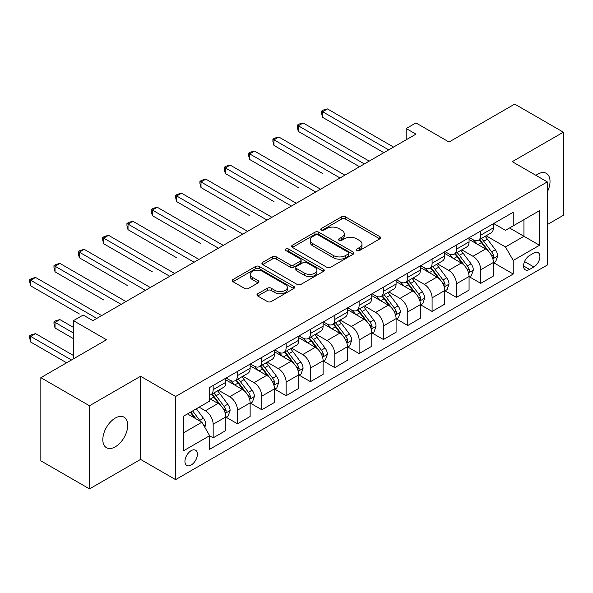 <?xml version="1.0" encoding="UTF-8"?>
<svg xmlns="http://www.w3.org/2000/svg" width="593" height="593" viewBox="0 0 593 593"><rect width="100%" height="100%" fill="white"/><g stroke="black" fill="none" stroke-linecap="round" stroke-linejoin="round"><path stroke-width="0.89" d="M356.83 250.58A1.89 1.09 0 0 0 359.506 250.58L379.802 238.86A2.698 1.557 0 0 0 380.595 237.756A2.698 1.557 0 0 0 379.802 236.659L345.422 216.808A2.698 1.557 0 0 0 341.598 216.808L321.302 228.52A1.89 1.09 0 0 0 320.754 229.298A1.89 1.09 0 0 0 321.302 230.069A1.89 1.09 0 0 0 323.978 230.069L326.602 228.55A8.643 4.989 0 0 1 338.833 228.55L341.694 230.203A8.643 4.989 0 0 1 344.229 233.731A8.643 4.989 0 0 1 341.694 237.259L339.07 238.779A1.89 1.09 0 0 0 338.514 239.55A1.89 1.09 0 0 0 339.07 240.321A1.89 1.09 0 0 0 341.746 240.321L344.37 238.809A8.643 4.989 0 0 1 356.593 238.809L359.462 240.461A8.643 4.989 0 0 1 361.989 243.99A8.643 4.989 0 0 1 359.462 247.518L356.83 249.038A1.89 1.09 0 0 0 356.282 249.809A1.89 1.09 0 0 0 356.83 250.58L356.83 249.038M115.279 446.825A17.612 10.17 120 0 0 126.783 431.311A17.612 10.17 120 0 0 124.085 417.19A17.612 10.17 120 0 0 115.279 418.065A17.612 10.17 120 0 0 103.768 433.587A17.612 10.17 120 0 0 106.466 447.7A17.612 10.17 120 0 0 115.279 446.825M547.295 191.999A17.612 10.17 120 0 0 546.375 173.386A17.612 10.17 120 0 0 537.562 174.26A17.612 10.17 120 0 0 535.924 175.335M191.168 465.031A8.806 5.085 120 0 0 196.92 457.27A8.806 5.085 120 0 0 195.571 450.213A8.806 5.085 120 0 0 191.168 450.65A8.806 5.085 120 0 0 185.416 458.411A8.806 5.085 120 0 0 186.765 465.468A8.806 5.085 120 0 0 191.168 465.031M257.74 293.78A2.698 1.557 0 0 0 256.954 294.884A2.698 1.557 0 0 0 257.74 295.989L267.391 301.555A2.698 1.557 0 0 0 271.209 301.555L293.75 288.546A2.698 1.557 0 0 0 294.543 287.442A2.698 1.557 0 0 0 293.75 286.337L259.363 266.487A2.698 1.557 0 0 0 255.546 266.487L233.005 279.503A2.698 1.557 0 0 0 232.219 280.6A2.698 1.557 0 0 0 233.005 281.705L244.657 288.435A2.698 1.557 0 0 0 248.482 288.435L258.125 282.861A2.698 1.557 0 0 0 258.919 281.764A2.698 1.557 0 0 0 258.125 280.659L252.344 277.324A7.227 4.173 0 0 1 250.231 274.374A7.227 4.173 0 0 1 254.694 270.519A7.227 4.173 0 0 1 262.566 271.424L285.203 284.492A7.227 4.173 0 0 1 287.316 287.442A7.227 4.173 0 0 1 282.861 291.296A7.227 4.173 0 0 1 274.982 290.392L271.209 288.213A2.698 1.557 0 0 0 267.391 288.213L257.74 293.78L257.74 295.989M547.295 224.591L563.35 215.326L563.35 132.18L514.702 104.094L449.02 142.016L415.938 122.914L406.205 128.533L415.938 134.151L92.893 320.657L83.168 315.039L73.436 320.657L73.436 358.854M89.491 405.76L89.491 488.906L140.571 459.412L140.571 376.273L89.491 405.76L40.843 377.674L106.518 339.752L73.436 320.657M140.571 376.273L175.602 396.495L547.295 181.903L547.295 265.041L175.602 479.633L175.602 396.495M563.35 132.18L512.263 161.674L547.295 181.903M326.795 267.258A2.698 1.557 0 0 0 330.62 267.258L353.154 254.249A2.698 1.557 0 0 0 353.947 253.144A2.698 1.557 0 0 0 353.154 252.04L318.775 232.189A2.698 1.557 0 0 0 314.95 232.189L292.416 245.206A2.698 1.557 0 0 0 291.623 246.303A2.698 1.557 0 0 0 292.416 247.407L326.795 267.258M286.582 250.987A1.89 1.09 0 0 1 288.494 251.254L288.494 249.008L323.452 269.192A2.698 1.557 0 0 1 324.245 270.289A2.698 1.557 0 0 1 323.452 271.394L300.91 284.41A2.698 1.557 0 0 1 297.093 284.41L262.706 264.56L262.706 262.351A2.698 1.557 0 0 0 261.921 263.455A2.698 1.557 0 0 0 262.706 264.56M262.706 262.351L272.357 256.784A2.698 1.557 0 0 1 276.175 256.784L290.118 264.834A2.698 1.557 0 0 0 293.943 264.834L300.34 261.142A2.698 1.557 0 0 0 301.133 260.038A2.698 1.557 0 0 0 300.34 258.933L285.826 250.55A1.89 1.09 0 0 1 285.27 249.779A1.89 1.09 0 0 1 286.434 248.771A1.89 1.09 0 0 1 288.494 249.008M89.491 488.906L40.843 460.82L40.843 377.674M533.87 253.018L529.586 255.494A8.532 4.929 120 0 0 524.012 263.01A8.532 4.929 120 0 0 525.324 269.845A8.532 4.929 120 0 0 529.586 269.422L533.87 266.954A8.532 4.929 120 0 0 539.445 259.43A8.532 4.929 120 0 0 538.133 252.596A8.532 4.929 120 0 0 533.87 253.018M493.68 223.524L505.458 230.321L513.241 225.829L513.241 212.235L209.655 387.503L209.655 401.098L183.385 416.271L183.385 450.873L209.655 435.707L209.655 449.301L513.241 274.033L513.241 260.438L505.458 246.955L486.104 235.784M513.241 225.829L539.511 210.663L539.511 245.265L513.241 260.438M140.571 459.412L175.602 479.633M406.205 128.533L406.205 139.77M509.543 227.964L523.945 236.281L523.945 219.647L539.511 210.663M505.458 246.955L523.945 236.281L539.511 245.265M183.385 432.897L201.872 422.223L187.47 413.907M209.655 435.818L213.161 437.842L213.161 424.247A11.008 6.353 -120 0 0 205.378 410.764L199.152 407.169M213.161 437.842L225.807 430.54L225.807 416.946A11.008 6.353 -120 0 0 218.024 403.462L209.655 398.629M226.103 417.227L237.489 423.795L237.489 410.2A11.008 6.353 -120 0 0 229.706 396.717L218.528 390.268M237.489 423.795L250.135 416.494L250.135 402.899A11.008 6.353 -120 0 0 242.352 389.416L225.807 379.868M250.424 403.181L261.809 409.756L261.809 396.161A11.008 6.353 -120 0 0 254.026 382.678L242.848 376.221M261.809 409.756L274.463 402.447L274.463 388.852A11.008 6.353 -120 0 0 266.68 375.369L250.135 365.822M274.752 389.134L286.137 395.709L286.137 382.114A11.008 6.353 -120 0 0 278.354 368.631L267.176 362.175M286.137 395.709L298.783 388.408L298.783 374.813A11.008 6.353 -120 0 0 291 361.33L274.463 351.775M299.08 375.095L310.465 381.662L310.465 368.068A11.008 6.353 -120 0 0 302.682 354.584L291.504 348.135M310.465 381.662L323.111 374.361L323.111 360.766A11.008 6.353 -120 0 0 315.328 347.283L298.783 337.736M323.407 361.048L334.786 367.623L334.786 354.028A11.008 6.353 -120 0 0 327.002 340.545L315.824 334.089M334.786 367.623L347.439 360.314L347.439 346.72A11.008 6.353 -120 0 0 339.656 333.236L323.111 323.689M347.728 347.001L359.113 353.576L359.113 339.982A11.008 6.353 -120 0 0 351.33 326.498L340.152 320.042M359.113 353.576L371.767 346.275L371.767 332.68A11.008 6.353 -120 0 0 363.976 319.197L347.439 309.642M372.056 332.962L383.441 339.53L383.441 325.935A11.008 6.353 -120 0 0 375.658 312.452L364.48 306.003M383.441 339.53L396.087 332.228L396.087 318.634A11.008 6.353 -120 0 0 388.304 305.15L371.767 295.603M396.383 318.915L407.762 325.49L407.762 311.896A11.008 6.353 -120 0 0 399.978 298.412L388.8 291.956M407.762 325.49L420.415 318.182L420.415 304.587A11.008 6.353 -120 0 0 412.632 291.104L396.087 281.556M420.704 304.869L432.089 311.444L432.089 297.849A11.008 6.353 -120 0 0 424.306 284.366L413.128 277.917M432.089 311.444L444.743 304.142L444.743 290.548A11.008 6.353 -120 0 0 436.952 277.064L420.415 267.51M445.032 290.829L456.417 297.397L456.417 283.802A11.008 6.353 -120 0 0 448.634 270.319L437.456 263.87M456.417 297.397L469.063 290.096L469.063 276.501A11.008 6.353 -120 0 0 461.28 263.018L444.743 253.47M469.36 276.783L480.738 283.358L480.738 269.763A11.008 6.353 -120 0 0 472.955 256.28L461.777 249.823M480.738 283.358L493.391 276.049L493.391 262.454A11.008 6.353 -120 0 0 485.608 248.971L469.063 239.424M469.36 237.571L472.955 239.646A11.008 6.353 -120 0 0 478.462 240.195A11.008 6.353 -120 0 0 480.738 235.154L480.738 230.996M445.032 251.617L448.634 253.693A11.008 6.353 -120 0 0 454.134 254.241A11.008 6.353 -120 0 0 456.417 249.201L456.417 245.042M420.704 265.657L424.306 267.739A11.008 6.353 -120 0 0 429.806 268.281A11.008 6.353 -120 0 0 432.089 263.24L432.089 259.089M396.383 279.703L399.978 281.779A11.008 6.353 -120 0 0 405.486 282.327A11.008 6.353 -120 0 0 407.762 277.287L407.762 273.128M372.056 293.75L375.658 295.825A11.008 6.353 -120 0 0 381.158 296.374A11.008 6.353 -120 0 0 383.441 291.333L383.441 287.175M347.728 307.789L351.33 309.872A11.008 6.353 -120 0 0 356.83 310.413A11.008 6.353 -120 0 0 359.113 305.373L359.113 301.222M323.4 321.836L327.002 323.911A11.008 6.353 -120 0 0 332.51 324.46A11.008 6.353 -120 0 0 334.786 319.419L334.786 315.261M299.08 335.883L302.682 337.958A11.008 6.353 -120 0 0 308.182 338.507A11.008 6.353 -120 0 0 310.465 333.466L310.465 329.308M274.752 349.922L278.354 352.005A11.008 6.353 -120 0 0 283.854 352.546A11.008 6.353 -120 0 0 286.137 347.505L286.137 343.354M250.424 363.969L254.026 366.044A11.008 6.353 -120 0 0 259.534 366.593A11.008 6.353 -120 0 0 261.809 361.552L261.809 357.394M226.103 378.015L229.706 380.091A11.008 6.353 -120 0 0 235.206 380.639A11.008 6.353 -120 0 0 237.489 375.599L237.489 371.44M493.68 262.736L513.241 274.033M478.462 240.195L491.108 232.893A11.008 6.353 -120 0 0 493.391 227.853L493.391 223.694M454.134 254.241L466.787 246.933A11.008 6.353 -120 0 0 469.063 241.9L469.063 237.741M429.806 268.281L442.46 260.979A11.008 6.353 -120 0 0 444.743 255.939L444.743 251.78M405.486 282.327L418.132 275.026A11.008 6.353 -120 0 0 420.415 269.985L420.415 265.827M381.158 296.374L393.811 289.065A11.008 6.353 -120 0 0 396.087 284.032L396.087 279.874M356.83 310.413L369.483 303.112A11.008 6.353 -120 0 0 371.767 298.071L371.767 293.913M332.51 324.46L345.156 317.159A11.008 6.353 -120 0 0 347.439 312.118L347.439 307.96M308.182 338.507L320.835 331.198A11.008 6.353 -120 0 0 323.111 326.157L323.111 322.006M283.854 352.546L296.507 345.245A11.008 6.353 -120 0 0 298.783 340.204L298.783 336.046M259.534 366.593L272.18 359.291A11.008 6.353 -120 0 0 274.463 354.251L274.463 350.092M235.206 380.639L247.859 373.331A11.008 6.353 -120 0 0 250.135 368.29L250.135 364.139M209.655 395.123A11.008 6.353 -120 0 0 210.878 394.679L223.531 387.377A11.008 6.353 -120 0 0 225.807 382.337L225.807 378.178M210.878 394.679A11.008 6.353 -120 0 0 213.161 389.638L213.161 385.48M201.872 422.223L209.655 435.707M357.586 250.846L359.462 249.764A8.643 4.989 0 0 0 361.989 246.236L361.989 243.99M344.229 233.731L344.229 235.984A8.643 4.989 0 0 1 341.694 239.513L339.826 240.588M379.765 238.883L345.422 219.054A2.698 1.557 0 0 0 341.598 219.054L322.058 230.336M353.117 254.264L318.775 234.435A2.698 1.557 0 0 0 314.95 234.435L292.445 247.429M348.38 253.915A1.89 1.09 0 0 0 348.936 253.144A1.89 1.09 0 0 0 348.38 252.373L318.196 234.947A1.89 1.09 0 0 0 315.528 234.947L312.756 236.548A8.643 4.989 0 0 0 310.221 240.076A8.643 4.989 0 0 0 312.756 243.604L333.385 255.516A8.643 4.989 0 0 0 345.608 255.516L348.38 253.915L348.38 256.161A1.89 1.09 0 0 0 348.936 255.39L348.936 253.144M310.221 240.076L310.221 242.322A8.643 4.989 0 0 0 312.756 245.85L312.756 243.604M348.38 256.161L345.608 257.762A8.643 4.989 0 0 1 333.385 257.762L312.756 245.85M262.743 264.582L272.357 259.03L272.357 256.784M301.133 260.038L301.133 262.284A2.698 1.557 0 0 1 300.34 263.388L293.943 267.08A2.698 1.557 0 0 1 290.118 267.08L276.175 259.03A2.698 1.557 0 0 0 272.357 259.03M288.494 251.254L323.415 271.416M304.587 273.188A7.227 4.173 0 0 0 312.467 274.092A7.227 4.173 0 0 0 316.929 270.238A7.227 4.173 0 0 0 314.809 267.287L306.833 262.684A2.698 1.557 0 0 0 303.016 262.684L296.619 266.376A2.698 1.557 0 0 0 295.825 267.48A2.698 1.557 0 0 0 296.619 268.585L304.587 273.188L304.587 275.434A7.227 4.173 0 0 0 312.467 276.338A7.227 4.173 0 0 0 316.929 272.483L316.929 270.238M295.825 267.48L295.825 269.726A2.698 1.557 0 0 0 296.619 270.831L296.619 268.585M304.587 275.434L296.619 270.831M287.316 287.442L287.316 289.688A7.227 4.173 0 0 1 282.861 293.542A7.227 4.173 0 0 1 274.982 292.638L271.209 290.459A2.698 1.557 0 0 0 267.391 290.459L257.777 296.011M250.231 274.374L250.231 276.62A7.227 4.173 0 0 0 252.344 279.57L252.344 277.324M258.088 282.883L252.344 279.57M293.713 288.569L259.363 268.733A2.698 1.557 0 0 0 255.546 268.733L233.042 281.727M493.391 262.907L495.726 261.557L497.668 255.939A7.294 4.21 -120 0 0 495.34 249.727L487.394 239.112A21.051 12.156 -120 0 0 485.096 236.362M477.187 244.116A21.051 12.156 -120 0 0 472.873 239.602M492.724 258.437L493.576 257.525L493.732 256.25A7.294 4.21 -120 0 0 491.649 251.862L483.695 241.247A21.051 12.156 -120 0 0 481.397 238.497M479.44 239.631A17.479 10.088 60 0 1 482.309 242.893L489.032 251.877M322.629 173.527L273.973 145.441L273.973 139.822L278.843 137.013L344.911 175.157M479.062 239.846A21.051 12.156 60 0 1 481.36 242.596L486.645 249.653M388.697 149.881L322.629 111.736L327.492 108.927L393.559 147.071M383.827 152.69L322.629 117.355L322.629 111.736L321.554 111.113L323.504 109.994L327.492 108.927M322.629 117.355L321.554 113.367L321.554 111.113M469.063 276.953L471.398 275.604L473.347 269.985A7.294 4.21 -120 0 0 471.02 263.774L463.066 253.159A21.051 12.156 -120 0 0 460.768 250.409M452.859 258.155A21.051 12.156 -120 0 0 448.553 253.648M468.403 272.483L469.248 271.564L469.411 270.297A7.294 4.21 -120 0 0 467.321 265.909L459.367 255.294A21.051 12.156 -120 0 0 457.07 252.544M455.113 253.678A17.479 10.088 60 0 1 457.981 256.939L464.712 265.916M298.301 187.573L249.646 159.487L249.646 153.869L254.516 151.059L320.583 189.204M454.735 253.893A21.051 12.156 60 0 1 457.033 256.643L462.318 263.7M444.743 290.993L447.078 289.643L449.02 284.032A7.294 4.21 -120 0 0 446.692 277.82L438.738 267.206A21.051 12.156 -120 0 0 436.441 264.456M428.539 272.202A21.051 12.156 -120 0 0 424.225 267.688M444.075 286.53L444.92 285.611L445.084 284.336A7.294 4.21 -120 0 0 442.993 279.955L435.047 269.341A21.051 12.156 -120 0 0 432.749 266.591M430.785 267.717A17.479 10.088 60 0 1 433.653 270.979L440.384 279.963M273.973 201.62L225.325 173.527L225.325 167.908L230.188 165.106L296.255 203.243M430.414 267.932A21.051 12.156 60 0 1 432.705 270.69L437.997 277.746M420.415 305.039L422.75 303.69L424.692 298.071A7.294 4.21 -120 0 0 422.364 291.86L414.418 281.245A21.051 12.156 -120 0 0 412.12 278.495M404.211 286.249A21.051 12.156 -120 0 0 399.897 281.734M419.748 300.569L420.6 299.658L420.756 298.383A7.294 4.21 -120 0 0 418.673 293.995L410.719 283.38A21.051 12.156 -120 0 0 408.421 280.63M406.464 281.764A17.479 10.088 60 0 1 409.333 285.025L416.056 294.009M249.646 215.659L200.997 187.573L200.997 181.955L205.86 179.145L271.928 217.29M406.086 281.979A21.051 12.156 60 0 1 408.384 284.729L413.669 291.786M364.369 163.92L298.301 125.775L303.164 122.973L369.231 161.111M359.506 166.729L298.301 131.394L298.301 125.775L297.226 125.16L299.176 124.041L303.164 122.973M298.301 131.394L297.226 127.406L297.226 125.16M340.041 177.967L272.906 139.207L274.848 138.08L278.843 137.013M273.973 145.441L272.906 141.453L272.906 139.207M315.721 192.013L248.578 153.246L250.528 152.127L254.516 151.059M249.646 159.487L248.578 155.499L248.578 153.246M396.087 319.086L398.422 317.737L400.371 312.118A7.294 4.21 -120 0 0 398.044 305.906L390.09 295.292A21.051 12.156 -120 0 0 387.792 292.542M379.883 300.288A21.051 12.156 -120 0 0 375.577 295.781M395.427 314.616L396.272 313.697L396.428 312.429A7.294 4.21 -120 0 0 394.345 308.041L386.391 297.427A21.051 12.156 -120 0 0 384.094 294.677M382.137 295.803A17.479 10.088 60 0 1 385.005 299.065L391.736 308.049M225.325 229.706L176.67 201.62L176.67 196.001L181.54 193.192L247.607 231.337M381.759 296.026A21.051 12.156 60 0 1 384.056 298.776L389.342 305.832M291.393 206.053L224.25 167.293L226.2 166.173L230.188 165.106M225.325 173.527L224.25 169.539L224.25 167.293M371.767 333.125L374.101 331.776L376.044 326.157A7.294 4.21 -120 0 0 373.716 319.953L365.762 309.338A21.051 12.156 -120 0 0 363.465 306.588M355.563 314.334A21.051 12.156 -120 0 0 351.249 309.82M371.099 328.663L371.944 327.744L372.107 326.469A7.294 4.21 -120 0 0 370.017 322.088L362.064 311.473A21.051 12.156 -120 0 0 359.773 308.723M357.809 309.85A17.479 10.088 60 0 1 360.677 313.111L367.408 322.095M200.997 243.753L152.349 215.659L152.349 210.041L157.212 207.231L223.279 245.376M357.438 310.065A21.051 12.156 60 0 1 359.729 312.822L365.021 319.879M267.065 220.099L199.93 181.339L201.872 180.213L205.86 179.145M200.997 187.573L199.93 183.585L199.93 181.339M347.439 347.172L349.774 345.823L351.716 340.204A7.294 4.21 -120 0 0 349.388 333.992L341.442 323.378A21.051 12.156 -120 0 0 339.144 320.628M331.235 328.381A21.051 12.156 -120 0 0 326.921 323.867M346.772 342.702L347.624 341.79L347.78 340.515A7.294 4.21 -120 0 0 345.697 336.127L337.743 325.513A21.051 12.156 -120 0 0 335.445 322.762M333.488 323.897A17.479 10.088 60 0 1 336.357 327.158L343.08 336.142M176.67 257.792L128.021 229.706L128.021 224.087L132.884 221.278L198.951 259.423M333.11 324.112A21.051 12.156 60 0 1 335.408 326.862L340.693 333.918M242.737 234.146L175.602 195.379L177.552 194.259L181.54 193.192M176.67 201.62L175.602 197.632L175.602 195.379M323.111 361.219L325.446 359.869L327.395 354.251A7.294 4.21 -120 0 0 325.068 348.039L317.114 337.424A21.051 12.156 -120 0 0 314.816 334.674M306.907 342.42A21.051 12.156 -120 0 0 302.6 337.914M322.451 356.749L323.296 355.83L323.452 354.562A7.294 4.21 -120 0 0 321.369 350.174L313.415 339.559A21.051 12.156 -120 0 0 311.117 336.809M309.161 337.936A17.479 10.088 60 0 1 312.029 341.197L318.76 350.181M152.349 271.839L103.693 243.753L103.693 238.134L108.563 235.325L174.631 273.469M308.783 338.158A21.051 12.156 60 0 1 311.08 340.908L316.365 347.965M218.417 248.185L151.274 209.425L153.224 208.299L157.212 207.231M152.349 215.659L151.274 211.671L151.274 209.425M298.783 375.258L301.125 373.909L303.067 368.29A7.294 4.21 -120 0 0 300.74 362.086L292.786 351.471A21.051 12.156 -120 0 0 290.488 348.721M282.579 356.467A21.051 12.156 -120 0 0 278.273 351.953M298.123 370.795L298.968 369.876L299.131 368.601A7.294 4.21 -120 0 0 297.041 364.221L289.087 353.606A21.051 12.156 -120 0 0 286.797 350.856M284.833 351.983A17.479 10.088 60 0 1 287.701 355.244L294.432 364.228M128.021 285.885L79.373 257.792L79.373 252.173L84.236 249.364L150.303 287.509M284.455 352.198A21.051 12.156 60 0 1 286.753 354.955L292.045 362.012M194.089 262.232L126.954 223.472L128.896 222.345L132.884 221.278M128.021 229.706L126.954 225.718L126.954 223.472M274.463 389.305L276.798 387.955L278.74 382.337A7.294 4.21 -120 0 0 276.412 376.125L268.466 365.51A21.051 12.156 -120 0 0 266.168 362.76M258.259 370.514A21.051 12.156 -120 0 0 253.945 366M273.796 384.835L274.648 383.923L274.804 382.648A7.294 4.21 -120 0 0 272.713 378.26L264.767 367.645A21.051 12.156 -120 0 0 262.469 364.895M260.512 366.029A17.479 10.088 60 0 1 263.381 369.291L270.104 378.275M103.693 299.925L55.045 271.839L55.045 266.22L59.908 263.411L125.975 301.555M260.134 366.244A21.051 12.156 60 0 1 262.432 368.994L267.717 376.051M169.761 276.279L102.626 237.511L104.576 236.392L108.563 235.325M103.693 243.753L102.626 239.765L102.626 237.511M250.135 403.351L252.47 402.002L254.419 396.383A7.294 4.21 -120 0 0 252.092 390.172L244.138 379.557A21.051 12.156 -120 0 0 241.84 376.807M233.931 384.553A21.051 12.156 -120 0 0 229.624 380.046M249.468 398.881L250.32 397.962L250.476 396.695A7.294 4.21 -120 0 0 248.393 392.307L240.439 381.692A21.051 12.156 -120 0 0 238.141 378.942M236.184 380.069A17.479 10.088 60 0 1 239.053 383.33L245.784 392.314M79.373 313.971L30.717 285.885L30.717 280.267L35.587 277.457L101.655 315.602M235.806 380.291A21.051 12.156 60 0 1 238.104 383.041L243.389 390.098M145.441 290.318L78.298 251.558L80.248 250.431L84.236 249.364M79.373 257.792L78.298 253.804L78.298 251.558M225.807 417.39L228.142 416.041L230.091 410.423A7.294 4.21 -120 0 0 227.764 404.218L219.81 393.604A21.051 12.156 -120 0 0 217.512 390.854M225.147 412.928L225.992 412.009L226.155 410.734A7.294 4.21 -120 0 0 224.065 406.353L216.111 395.739A21.051 12.156 -120 0 0 213.814 392.989M211.857 394.115A17.479 10.088 60 0 1 214.725 397.377L221.456 406.361M73.436 327.395L59.908 319.59L55.045 322.399L55.045 328.018L73.436 338.633M211.479 394.33A21.051 12.156 60 0 1 213.776 397.088L219.069 404.144M55.045 328.018L53.978 324.03L53.978 321.777L73.436 333.014M53.978 321.777L55.92 320.657L59.908 319.59M121.113 304.365L53.978 265.605L55.92 264.478L59.908 263.411M55.045 271.839L53.978 267.851L53.978 265.605M204.793 427.279L205.764 424.469A7.294 4.21 -120 0 0 203.436 418.258L196.342 408.792M73.436 355.489L35.587 333.637L30.717 336.439L30.717 342.057L66.624 362.79M200.404 421.371A7.294 4.21 -120 0 0 199.737 420.393L192.643 410.927M190.82 411.979L195.92 418.784M190.309 412.268L194.637 418.043M30.717 342.057L29.65 338.069L29.65 335.823L71.486 359.981M29.65 335.823L31.599 334.704L35.587 333.637M96.785 318.411L29.65 279.644L31.599 278.525L35.587 277.457M30.717 285.885L29.65 281.897L29.65 279.644M205.378 410.764L218.024 403.462M229.706 396.717L242.352 389.416M254.026 382.678L266.68 375.369M278.354 368.631L291 361.33M302.682 354.584L315.328 347.283M327.002 340.545L339.656 333.236M351.33 326.498L363.976 319.197M375.658 312.452L388.304 305.15M399.978 298.412L412.632 291.104M424.306 284.366L436.952 277.064M448.634 270.319L461.28 263.018M472.955 256.28L485.608 248.971M480.738 235.154L493.391 227.853M480.738 269.763L493.391 262.454M456.417 283.802L469.063 276.501M456.417 249.201L469.063 241.9M432.089 297.849L444.743 290.548M432.089 263.24L444.743 255.939M407.762 311.896L420.415 304.587M407.762 277.287L420.415 269.985M383.441 325.935L396.087 318.634M383.441 291.333L396.087 284.032M359.113 339.982L371.767 332.68M359.113 305.373L371.767 298.071M334.786 354.028L347.439 346.72M334.786 319.419L347.439 312.118M310.465 368.068L323.111 360.766M310.465 333.466L323.111 326.157M286.137 382.114L298.783 374.813M286.137 347.505L298.783 340.204M261.809 396.161L274.463 388.852M261.809 361.552L274.463 354.251M237.489 410.2L250.135 402.899M237.489 375.599L250.135 368.29M213.161 424.247L225.807 416.946M213.161 389.638L225.807 382.337M524.538 261.565L533.87 266.954M523.552 265.938L529.586 269.422M359.462 249.764L359.462 247.518M339.07 240.321L339.07 238.779M341.694 239.513L341.694 237.259M321.302 230.069L321.302 228.52M341.598 219.054L341.598 216.808M345.422 219.054L345.422 216.808M379.802 238.86L379.802 236.659M292.416 247.407L292.416 245.206M314.95 234.435L314.95 232.189M318.775 234.435L318.775 232.189M353.154 254.249L353.154 252.04M333.385 257.762L333.385 255.516M345.608 257.762L345.608 255.516M276.175 259.03L276.175 256.784M290.118 267.08L290.118 264.834M293.943 267.08L293.943 264.834M300.34 263.388L300.34 261.142M323.452 271.394L323.452 269.192M267.391 290.459L267.391 288.213M271.209 290.459L271.209 288.213M274.982 292.638L274.982 290.392M258.125 282.861L258.125 280.659M233.005 281.705L233.005 279.503M255.546 268.733L255.546 266.487M259.363 268.733L259.363 266.487M293.75 288.546L293.75 286.337M492.842 258.837L497.623 256.08M483.695 241.247L487.394 239.112M477.958 244.561L481.36 242.596M491.649 251.862L495.34 249.727M491.071 254.716L493.732 256.25M468.522 272.884L473.296 270.126M459.367 255.294L463.066 253.159M453.638 258.607L457.033 256.643M467.321 265.909L471.02 263.774M466.743 268.755L469.411 270.297M444.194 286.93L448.975 284.173M435.047 269.341L438.738 267.206M429.31 272.647L432.705 270.69M442.993 279.955L446.692 277.82M442.415 282.802L445.084 284.336M419.866 300.97L424.647 298.212M410.719 283.38L414.418 281.245M404.982 286.693L408.384 284.729M418.673 293.995L422.364 291.86M418.095 296.848L420.756 298.383M395.546 315.016L400.319 312.259M386.391 297.427L390.09 295.292M380.662 300.74L384.056 298.776M394.345 308.041L398.044 305.906M393.767 310.888L396.428 312.429M371.218 329.063L375.999 326.306M362.064 311.473L365.762 309.338M356.334 314.779L359.729 312.822M370.017 322.088L373.716 319.953M369.439 324.934L372.107 326.469M346.89 343.102L351.671 340.345M337.743 325.513L341.442 323.378M332.006 328.826L335.408 326.862M345.697 336.127L349.388 333.992M345.119 338.981L347.78 340.515M322.57 357.149L327.343 354.392M313.415 339.559L317.114 337.424M307.685 342.873L311.08 340.908M321.369 350.174L325.068 348.039M320.791 353.02L323.452 354.562M298.242 371.196L303.016 368.431M289.087 353.606L292.786 351.471M283.358 356.912L286.753 354.955M297.041 364.221L300.74 362.086M296.463 367.067L299.131 368.601M273.914 385.235L278.695 382.478M264.767 367.645L268.466 365.51M259.03 370.959L262.432 368.994M272.713 378.26L276.412 376.125M272.143 381.106L274.804 382.648M249.594 399.282L254.367 396.524M240.439 381.692L244.138 379.557M234.709 385.005L238.104 383.041M248.393 392.307L252.092 390.172M247.815 395.153L250.476 396.695M225.266 413.328L230.04 410.564M216.111 395.739L219.81 393.604M210.382 399.045L213.776 397.088M224.065 406.353L227.764 404.218M223.487 409.2L226.155 410.734M203.866 425.678L205.719 424.61M199.737 420.393L203.436 418.258"/></g></svg>
